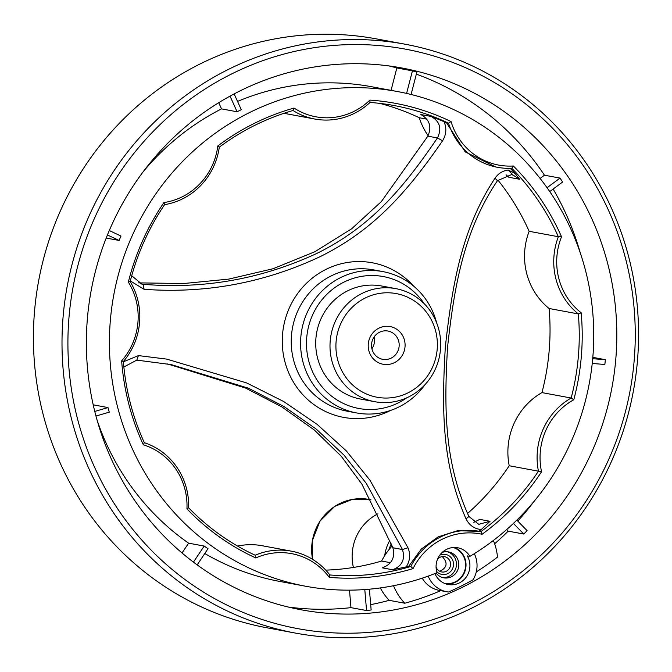<?xml version="1.0" encoding="UTF-8"?>
<svg xmlns="http://www.w3.org/2000/svg" width="672" height="672" viewBox="0 0 672 672"><rect width="100%" height="100%" fill="white"/><g stroke="black" fill="none" stroke-linecap="round" stroke-linejoin="round"><path stroke-width="1.01" d="M434.935 573.552A18.925 18.194 100.5 0 0 435.179 574.123A18.925 18.194 100.5 0 0 448.241 584.514A18.925 18.194 100.5 0 0 466.645 576.492A18.925 18.194 100.5 0 0 467.292 555.887L469.888 556.366A251.58 241.836 100.5 0 0 590.671 295.428A251.58 241.836 100.5 0 0 397.564 91.56A251.58 241.836 100.5 0 0 113.82 294.697A251.58 241.836 100.5 0 0 305.6 586.236A251.58 241.836 100.5 0 0 437.044 572.712A18.925 18.194 -79.5 0 1 457.758 547.772A18.925 18.194 -79.5 0 1 469.888 556.366M446.317 584.035A18.925 18.194 100.5 0 0 465.553 569.184A18.925 18.194 100.5 0 0 454.457 547.478M397.564 91.56L371.75 86.755A251.58 241.836 100.5 0 0 237.552 101.43M234.15 93.904L241.282 109.687A251.58 241.836 100.5 0 0 237.098 111.77L221.516 108.872A251.58 241.836 100.5 0 0 143.304 171.595M109.284 230.555L120.994 236.057A251.58 241.836 100.5 0 0 119.12 240.458L106.21 238.056M94.769 411.432L107.99 407.568L93.198 404.821M107.99 407.568A251.58 241.836 100.5 0 0 109.267 412.154L95.962 416.035M97.096 420.16A251.58 241.836 100.5 0 0 188.605 543.169L182.028 552.989M197.165 564.892L208.009 548.68A251.58 241.836 -79.5 0 1 204.187 546.067L188.605 543.169M204.775 553.51A251.58 241.836 100.5 0 0 279.787 581.44L305.6 586.236M581.171 312.766A239.602 230.32 -79.5 0 1 573.779 399.756L571.166 398.034A237.199 228.018 -79.5 0 0 578.315 313.933L581.171 312.766A64.688 62.185 -79.5 0 1 561.532 236.762L558.365 236.729L529.15 231.302A237.199 228.018 100.5 0 0 497.893 180.071M561.532 236.762A239.602 230.32 -79.5 0 0 513.366 165.984A64.688 62.185 -79.5 0 1 451.046 121.556A239.602 230.32 -79.5 0 0 369.852 100.111A64.688 62.185 -79.5 0 1 294.025 108.049A239.602 230.32 -79.5 0 0 217.795 145.967A64.688 62.185 -79.5 0 1 163.934 202.558A239.602 230.32 -79.5 0 0 128.344 282.097A64.688 62.185 -79.5 0 1 121.649 360.856A239.602 230.32 -79.5 0 0 143.338 444.805A64.688 62.185 -79.5 0 1 186.95 508.889A239.602 230.32 -79.5 0 0 255.78 557.962A64.688 62.185 -79.5 0 1 329.288 577.374A239.602 230.32 -79.5 0 0 413.045 568.604A64.688 62.185 -79.5 0 1 482.059 534.274A239.602 230.32 -79.5 0 0 541.556 471.769A64.688 62.185 -79.5 0 1 573.779 399.756M506.024 174.77L508.838 177.265L519.641 179.273L513.173 175.148L511.342 174.678L497.44 180.701C463.655 230.899 454.247 286.457 447.535 347.34C444.024 408.307 444.167 462.05 468.905 516.474L478.775 524.328L490.022 521.287L481.244 529.553A237.199 228.018 -79.5 0 1 478.985 531.233M426.905 119.162L419.286 117.751A67.091 64.487 100.5 0 0 428.114 135.685M241.777 90.04A275.537 264.869 100.5 0 0 88.2 375.144A275.537 264.869 100.5 0 0 301.224 609.798A275.537 264.869 100.5 0 0 463.478 586.723A275.537 264.869 100.5 0 0 614.83 301.468A275.537 264.869 100.5 0 0 401.948 67.998A275.537 264.869 100.5 0 0 241.777 90.04M288.372 607.06A275.537 264.869 100.5 0 0 350.969 607.639L366.551 610.537A275.537 264.869 100.5 0 0 371.137 609.974L369.398 589.184M370.692 604.624A275.537 264.869 100.5 0 0 389.206 600.34A56.305 54.121 -79.5 0 1 380.31 587.933M440.731 590.646A275.537 264.869 -79.5 0 1 404.788 603.229L389.206 600.34M428.198 576.097A26.334 25.309 100.5 0 0 446.888 591.788A26.334 25.309 100.5 0 0 448.451 592.032A275.537 264.869 100.5 0 0 473.021 579.802A26.334 25.309 100.5 0 0 474.306 553.669M493.374 540.473A56.305 54.121 -79.5 0 1 497.507 557.105A275.537 264.869 -79.5 0 1 476.297 571.889M494.634 543.791A275.537 264.869 100.5 0 0 508.2 531.14L523.782 534.038A275.537 264.869 100.5 0 0 527.108 530.662L516.818 520.128M517.768 521.102A275.537 264.869 100.5 0 0 534.047 501.396M592.225 363.485L604.85 364.459A275.537 264.869 100.5 0 0 605.338 359.688L592.813 357.361M580.255 252.832A275.537 264.869 100.5 0 0 553.123 189.05M549.738 191.562L562.624 182.028A275.537 264.869 100.5 0 0 560.045 178.097L544.463 175.199A275.537 264.869 100.5 0 0 416.338 74.138M406.602 93.425L412.423 70.854A275.537 264.869 -79.5 0 1 416.858 72.106L411.088 94.492M412.423 70.854L396.841 67.956A275.537 264.869 100.5 0 0 388.979 65.932M143.338 444.805L144.346 442.705A237.199 228.018 -79.5 0 1 123.379 361.544L121.649 360.856M128.344 282.097L130.175 281.543A237.199 228.018 -79.5 0 1 164.581 204.649L163.934 202.558M255.78 557.962L255.184 555.232A237.199 228.018 -79.5 0 1 188.639 507.788L186.95 508.889M444.041 121.64C446.83 128.26 446.342 134.644 442.562 140.801C408.055 190.739 374.732 229.673 320.065 256.687C264.205 282.904 205.54 293.782 144.06 289.304L143.245 284.306C203.767 289.338 261.61 279.056 316.764 253.462C371.154 226.733 403.519 187.79 437.455 137.936C441.983 128.587 439.866 121.422 431.122 116.449L444.041 121.64A237.199 228.018 -79.5 0 1 446.561 122.816L465.234 151.897L495.659 166.967L497.599 167.328A67.091 64.487 -79.5 0 1 448.51 123.178L446.561 122.816M419.286 117.751A237.199 228.018 100.5 0 0 379.588 103.345M369.852 100.111L370.012 102.446A237.199 228.018 -79.5 0 1 394.288 105.571A237.199 228.018 -79.5 0 1 448.51 123.178L451.046 121.556M510.258 168.353A237.199 228.018 -79.5 0 1 515.096 173.452L519.641 179.273M513.366 165.984L511.804 168.302A237.199 228.018 -79.5 0 1 558.365 236.729A67.091 64.487 -79.5 0 0 578.315 313.933L549.1 308.498A237.199 228.018 100.5 0 1 541.951 392.599A67.091 64.487 100.5 0 0 509.225 465.746A237.199 228.018 100.5 0 1 467.561 513.45M541.556 471.769L509.225 465.746M541.951 392.599L571.166 398.034A67.091 64.487 -79.5 0 0 538.44 471.181A237.199 228.018 -79.5 0 1 480.917 531.602L482.059 534.274M490.031 521.296L479.758 519.38L473.861 522.337M123.396 361.796L138.424 355.597L166.706 359.108L246.624 382.922L283.693 401.537L317.251 424.46L346.315 450.895L369.886 480.094L407.971 547.764C410.659 554.408 410.071 560.784 406.19 566.891L392.591 569.764C402.066 566.185 405.359 559.44 402.469 549.528L366.332 483.428L343.963 455.078L316.327 429.156L284.189 406.652L248.539 388.231L171.301 364.627L136.802 360.125L123.866 366.979M144.06 289.304L130.326 280.955M481.244 529.553C474.289 528.83 469.232 525.269 466.057 518.868C441.554 463.688 441.79 408.904 445.301 347.323C452.122 285.81 461.32 229.186 495.02 178.189C498.288 173.51 502.681 170.78 508.2 170.016L515.096 173.452M413.045 568.604L410.827 566.479A67.091 64.487 -79.5 0 1 479.959 531.418L457.674 530.67L438.127 536.878L421.31 549.074L408.878 566.118A237.199 228.018 -79.5 0 1 406.19 566.891M407.971 547.764L402.469 549.528L392.868 547.739C395.346 557.508 391.835 564.211 382.334 567.857L392.591 569.764M131.72 275.755L141.868 284.122L143.245 284.306L140.515 283.794M495.02 178.189L497.44 180.701M513.164 175.165L508.2 170.024M431.13 116.449L420.865 114.542C429.635 119.591 431.962 126.798 427.854 136.147L381.343 201.608L351.632 228.808L314.882 251.723L273.076 268.733L228.682 279.115L183.725 283.517L138.205 282.87M167.588 363.955L245.566 388.072L281.912 406.93L314.328 430.013L341.258 456.238L361.906 484.134L392.868 547.739M437.548 559.196A7.77 7.468 -79.5 0 1 449.879 560.927A7.77 7.468 -79.5 0 1 441.68 571.939A7.77 7.468 -79.5 0 1 436.086 567.076M439.748 571.284C447.208 567.689 448.048 562.792 442.277 556.609M453.298 547.529A18.497 17.783 -79.5 0 1 463.949 557.147A18.497 17.783 -79.5 0 1 461.866 576.299A18.497 17.783 -79.5 0 1 444.52 583.38M436.12 573.082A13.18 12.667 100.5 0 0 443.738 577.828A13.18 12.667 100.5 0 0 456.145 572.821A13.18 12.667 100.5 0 0 457.649 559.146A13.18 12.667 100.5 0 0 448.552 551.914A13.18 12.667 100.5 0 0 442.21 552.418M479.959 531.418A67.091 64.487 -79.5 0 1 480.917 531.602M511.804 168.302A67.091 64.487 -79.5 0 1 497.599 167.328M408.878 566.118L410.827 566.479A237.199 228.018 -79.5 0 1 329.851 574.955L329.288 577.374M255.184 555.232A67.091 64.487 -79.5 0 1 291.354 551.158A67.091 64.487 -79.5 0 1 329.851 574.955M294.025 108.049L292.992 110.51A67.091 64.487 -79.5 0 0 314.773 119.036A67.091 64.487 -79.5 0 0 370.012 102.446M217.795 145.967L219.299 147.168A237.199 228.018 -79.5 0 1 292.992 110.51M144.346 442.705A67.091 64.487 -79.5 0 1 188.639 507.788M219.299 147.168A67.091 64.487 -79.5 0 1 164.581 204.649M130.175 281.543A67.091 64.487 -79.5 0 1 123.379 361.544M405.023 44.201L376.454 38.892A299.502 287.893 100.5 0 0 200.088 63.966A299.502 287.893 100.5 0 0 35.574 374.027A299.502 287.893 100.5 0 0 266.977 627.799L295.546 633.108A299.502 287.893 -79.5 0 1 67.242 286.037A299.502 287.893 -79.5 0 1 405.023 44.201A299.502 287.893 -79.5 0 1 636.426 297.973A299.502 287.893 -79.5 0 1 471.912 608.034A299.502 287.893 -79.5 0 1 295.546 633.108M392.137 545.966A67.091 64.487 100.5 0 0 381.604 561.044L390.474 562.691M529.15 231.302A67.091 64.487 100.5 0 0 549.1 308.498M353.413 567.462A46.721 44.915 -79.5 0 1 377.95 513.82M425.116 384.535A71.879 69.098 -79.5 0 1 398.958 406.93A71.879 69.098 -79.5 0 1 356.622 412.944A71.879 69.098 -79.5 0 1 301.829 329.65A71.879 69.098 -79.5 0 1 382.906 271.606A71.879 69.098 -79.5 0 1 436.598 322.736M291.354 551.158L262.13 545.723A67.091 64.487 100.5 0 0 237.611 546.084M283.996 113.291A67.091 64.487 100.5 0 0 285.55 113.602L314.773 119.036M325.76 570.125A237.199 228.018 100.5 0 0 381.604 561.044M406.795 397.799A67.091 64.487 -79.5 0 1 398.303 402.856A67.091 64.487 -79.5 0 1 314.118 374.951A67.091 64.487 -79.5 0 1 337.487 285.785A67.091 64.487 -79.5 0 1 424.276 303.778M349.507 590.15L350.969 607.639M364.795 589.562L366.551 610.537M506.671 529.57L508.2 531.14M513.416 523.412L523.782 534.038M605.338 359.688L592.696 358.714M544.463 175.199L540.103 178.424M560.045 178.097L547.05 187.706M391.062 90.35L396.841 67.956M221.516 108.872L218.728 102.707M237.098 111.77L230.034 96.121M119.12 240.458L107.444 234.973M204.187 546.067L193.435 562.12M471.265 603.96A294.706 283.29 -79.5 0 1 69.006 317.176A294.706 283.29 -79.5 0 1 514.483 95.55A294.706 283.29 -79.5 0 1 471.265 603.96M404.788 603.229A56.305 54.121 -79.5 0 1 393.523 585.715M446.888 591.788L439.253 590.369A26.334 25.309 -79.5 0 1 422.234 578.164M447.35 551.754A13.18 12.667 -79.5 0 1 455.255 558.701A13.18 12.667 -79.5 0 1 454.112 571.864A13.18 12.667 -79.5 0 1 442.554 577.542M439.748 555.223A10.164 9.769 -79.5 0 1 449.282 572.712A10.164 9.769 -79.5 0 1 436.708 571.57M379.512 332.245A14.372 13.818 -79.5 0 1 387.971 331.044A14.372 13.818 -79.5 0 1 398.933 347.701A14.372 13.818 -79.5 0 1 382.721 359.31A14.372 13.818 -79.5 0 1 371.616 347.13A14.372 13.818 -79.5 0 1 379.512 332.245M378.865 328.18A19.169 18.421 -79.5 0 1 405.023 346.828A19.169 18.421 -79.5 0 1 376.051 361.242A19.169 18.421 -79.5 0 1 378.865 328.18M365.24 298.007A52.71 50.669 -79.5 0 1 437.186 349.297A52.71 50.669 -79.5 0 1 357.512 388.937A52.71 50.669 -79.5 0 1 365.24 298.007M361.998 293.454A57.506 55.272 -79.5 0 1 395.858 288.641A57.506 55.272 -79.5 0 1 439.69 355.278A57.506 55.272 -79.5 0 1 374.833 401.713A57.506 55.272 -79.5 0 1 330.406 352.985A57.506 55.272 -79.5 0 1 361.998 293.454M374.111 336.958A14.372 13.818 -79.5 0 1 371.91 348.802M374.833 401.713L360.553 399.05A57.506 55.272 -79.5 0 1 316.126 350.33A57.506 55.272 -79.5 0 1 347.71 290.8A57.506 55.272 -79.5 0 1 381.57 285.986L395.858 288.641M390.659 410.399A78.624 75.583 -79.5 0 1 389.869 410.794A78.624 75.583 -79.5 0 1 282.593 348.575A78.624 75.583 -79.5 0 1 327.222 268.775A78.624 75.583 -79.5 0 1 413.742 286.213M442.562 140.801L437.455 137.936L427.854 136.147M466.057 518.868L468.905 516.474M389.819 540.389A40.866 39.287 100.5 0 0 384.703 555.643M312.455 559.264L312.262 540.851L319.939 521.161L334.723 506.386L352.246 499.422L370.927 499.808A50.249 48.308 100.5 0 0 312.564 559.331M388.996 549.62A38.472 36.985 -79.5 0 1 391.272 543.858M356.622 412.944L347.281 411.205A71.879 69.098 -79.5 0 1 292.488 327.911A71.879 69.098 -79.5 0 1 373.556 269.875L382.906 271.606M138.424 355.597L136.802 360.125"/></g></svg>
